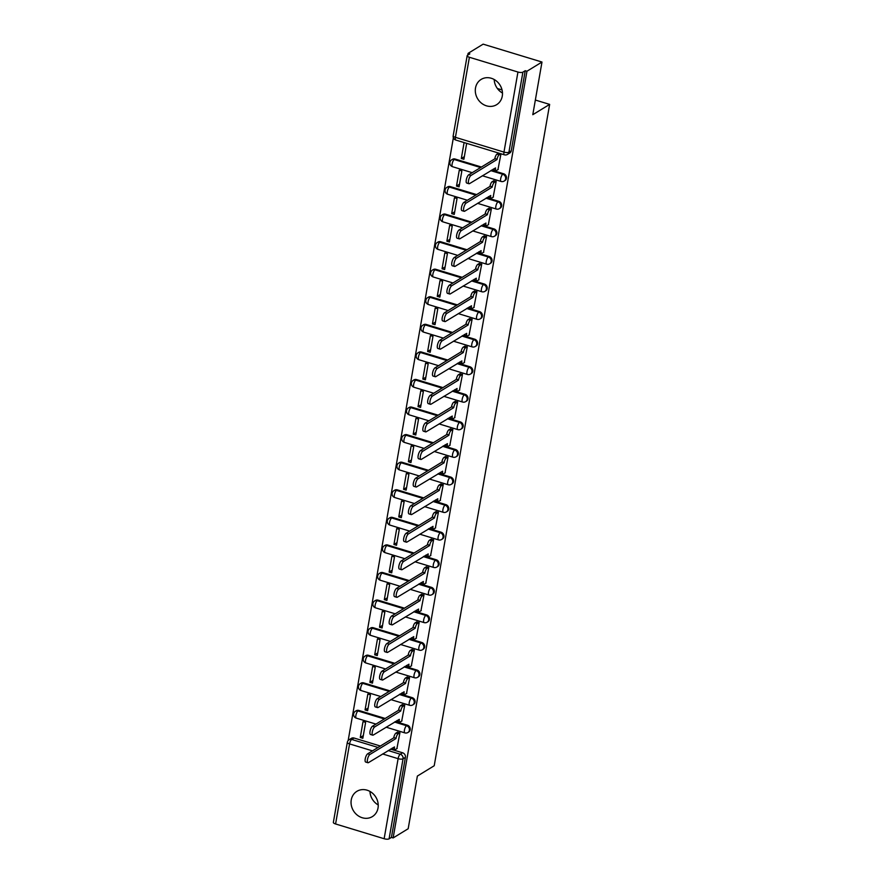 <?xml version="1.0" encoding="UTF-8"?>
<svg xmlns="http://www.w3.org/2000/svg" width="883" height="883" viewBox="0 0 883 883"><rect width="100%" height="100%" fill="white"/><g stroke="black" fill="none" stroke-linecap="round" stroke-linejoin="round"><path stroke-width="1.32" d="M475.507 87.98A14.823 13.113 -121.5 0 0 481.533 103.223A14.823 13.113 -121.5 0 0 496.621 104.691A14.823 13.113 -121.5 0 0 502.272 96.115A14.823 13.113 -121.5 0 0 496.246 80.883A14.823 13.113 -121.5 0 0 481.158 79.404A14.823 13.113 -121.5 0 0 475.507 87.98M502.471 93.035A14.823 13.113 58.5 0 1 494.193 79.503M351.257 799.888A14.823 13.113 -121.5 0 0 357.284 815.13A14.823 13.113 -121.5 0 0 372.372 816.598A14.823 13.113 -121.5 0 0 378.023 808.022A14.823 13.113 -121.5 0 0 371.997 792.791A14.823 13.113 -121.5 0 0 356.909 791.323A14.823 13.113 -121.5 0 0 351.257 799.888M378.222 804.943A14.823 13.113 58.5 0 1 369.955 791.411M504.999 180.551A3.797 3.366 -121.5 0 0 503.63 173.774L502.802 174.282A3.797 3.366 58.5 0 1 504.171 181.059L504.999 180.551M500.186 208.123A3.797 3.366 -121.5 0 0 498.818 201.346L497.99 201.854A3.797 3.366 58.5 0 1 499.359 208.631L500.186 208.123M495.374 235.695A3.797 3.366 -121.5 0 0 494.005 228.918L493.178 229.425A3.797 3.366 58.5 0 1 494.546 236.203L495.374 235.695M490.562 263.266A3.797 3.366 -121.5 0 0 489.193 256.489L488.365 256.997A3.797 3.366 58.5 0 1 489.734 263.774L490.562 263.266M485.749 290.838A3.797 3.366 -121.5 0 0 484.381 284.061L483.553 284.569A3.797 3.366 58.5 0 1 484.922 291.346L485.749 290.838M480.937 318.41A3.797 3.366 -121.5 0 0 479.568 311.633L478.741 312.141A3.797 3.366 58.5 0 1 480.109 318.918L480.937 318.41M476.125 345.981A3.797 3.366 -121.5 0 0 474.756 339.204L473.928 339.712A3.797 3.366 58.5 0 1 475.297 346.489L476.125 345.981M471.312 373.553A3.797 3.366 -121.5 0 0 469.944 366.776L469.116 367.284A3.797 3.366 58.5 0 1 470.484 374.061L471.312 373.553M466.5 401.125A3.797 3.366 -121.5 0 0 465.131 394.348L464.303 394.856A3.797 3.366 58.5 0 1 465.672 401.633L466.5 401.125M461.688 428.696A3.797 3.366 -121.5 0 0 460.33 421.919L459.491 422.427A3.797 3.366 58.5 0 1 460.86 429.204L461.688 428.696M456.875 456.268A3.797 3.366 -121.5 0 0 455.518 449.491L454.679 449.999A3.797 3.366 58.5 0 1 456.047 456.776L456.875 456.268M452.063 483.84A3.797 3.366 -121.5 0 0 450.705 477.063L449.866 477.571A3.797 3.366 58.5 0 1 451.235 484.348L452.063 483.84M447.251 511.412A3.797 3.366 -121.5 0 0 445.893 504.635L445.054 505.142A3.797 3.366 58.5 0 1 446.423 511.919L447.251 511.412M442.438 538.983A3.797 3.366 -121.5 0 0 441.081 532.206L440.242 532.714A3.797 3.366 58.5 0 1 441.61 539.491L442.438 538.983M437.626 566.555A3.797 3.366 -121.5 0 0 436.268 559.778L435.429 560.286A3.797 3.366 58.5 0 1 436.798 567.063L437.626 566.555M432.825 594.127A3.797 3.366 -121.5 0 0 431.456 587.35L430.617 587.857A3.797 3.366 58.5 0 1 431.986 594.634L432.825 594.127M428.012 621.698A3.797 3.366 -121.5 0 0 426.644 614.921L425.805 615.429A3.797 3.366 58.5 0 1 427.173 622.206L428.012 621.698M423.2 649.27A3.797 3.366 -121.5 0 0 421.831 642.493L420.992 643.001A3.797 3.366 58.5 0 1 422.361 649.778L423.2 649.27M418.387 676.842A3.797 3.366 -121.5 0 0 417.019 670.065L416.191 670.572A3.797 3.366 58.5 0 1 417.549 677.349L418.387 676.842M413.575 704.413A3.797 3.366 -121.5 0 0 412.206 697.636L411.379 698.144A3.797 3.366 58.5 0 1 412.736 704.921L413.575 704.413M408.763 731.985A3.797 3.366 -121.5 0 0 407.394 725.208L406.566 725.716A3.797 3.366 58.5 0 1 407.924 732.493L408.763 731.985M541.985 62.042L532.791 114.702L549.645 104.393L434.215 765.749L417.372 776.069L408.178 828.74L393.134 837.934L526.952 71.236L541.985 62.042L483.144 44.15L468.1 53.355L467.791 55.11M453.376 137.748L348.167 740.528M468.1 53.355L469.822 53.874L467.471 55.309A3.797 1.247 9.9 0 0 467.162 55.695A3.797 1.247 9.9 0 0 469.392 57.274L517.946 72.031A3.797 1.247 9.9 0 0 522.891 72.152L508.917 152.218A3.797 3.366 58.5 0 1 507.471 154.415L509.811 152.98A3.797 3.366 58.5 0 0 511.257 150.783L508.917 152.218A3.797 1.247 9.9 0 1 503.972 152.097L517.946 72.031M526.952 71.236L525.23 70.717L522.891 72.152M354.028 738.022L351.688 739.446A3.797 3.366 58.5 0 0 349.083 739.744L351.434 738.309A3.797 3.366 58.5 0 1 354.028 738.022L380.385 746.025M390.54 749.115L402.582 752.78L400.242 754.214A3.797 3.366 58.5 0 1 403.056 758.784L389.083 838.85A3.797 1.247 -170.1 0 1 384.138 838.729L335.584 823.971A3.797 1.247 -170.1 0 1 333.355 822.393L347.328 742.327A3.797 1.247 -170.1 0 0 349.558 743.905L335.584 823.971M389.083 838.85L391.423 837.415L393.134 837.934M396.886 748.629L399.922 732.802L397.306 732.283M360.264 737.493L362.836 738.276L365.617 722.371L363.034 721.588L360.264 737.493L363.299 735.638M365.076 709.921L367.648 710.705L370.43 694.8L367.847 694.016L365.076 709.921L368.112 708.067M401.699 721.058L404.734 705.23L402.118 704.711M369.889 682.349L372.46 683.133L375.242 667.228L372.659 666.444L369.889 682.349L372.924 680.495M406.511 693.486L409.546 677.658L406.931 677.14M374.701 654.778L377.273 655.561L380.054 639.656L377.471 638.873L374.701 654.778L377.736 652.923M411.323 665.914L414.359 650.087L411.743 649.568M379.513 627.206L382.085 627.99L384.856 612.085L382.284 611.301L379.513 627.206L382.549 625.352M416.136 638.343L419.171 622.515L416.555 621.996M384.326 599.634L386.897 600.418L389.668 584.513L387.096 583.729L384.326 599.634L387.361 597.78M420.948 610.771L423.983 594.943L421.368 594.425M389.138 572.063L391.71 572.846L394.48 556.941L391.909 556.158L389.138 572.063L392.173 570.208M425.761 583.199L428.796 567.372L426.18 566.853M393.95 544.491L396.522 545.275L399.293 529.37L396.721 528.586L393.95 544.491L396.986 542.637M430.573 555.628L433.608 539.8L430.992 539.281M398.763 516.919L401.335 517.703L404.105 501.798L401.533 501.014L398.763 516.919L401.798 515.065M435.385 528.056L438.421 512.228L435.805 511.71M403.575 489.348L406.147 490.131L408.917 474.226L406.346 473.443L403.575 489.348L406.61 487.493M440.198 500.484L443.233 484.657L440.617 484.138M408.387 461.776L410.959 462.56L413.73 446.655L411.158 445.871L408.387 461.776L411.423 459.922M445.01 472.913L448.045 457.085L445.429 456.566M413.2 434.204L415.772 434.988L418.542 419.083L415.97 418.299L413.2 434.204L416.224 432.35M449.822 445.341L452.858 429.513L450.242 428.995M418.012 406.633L420.584 407.416L423.354 391.511L420.783 390.728L418.012 406.633L421.036 404.778M454.635 417.769L457.67 401.942L455.054 401.423M422.825 379.061L425.396 379.845L428.167 363.939L425.595 363.156L422.825 379.061L425.849 377.207M459.447 390.198L462.482 374.37L459.866 373.851M427.626 351.489L430.209 352.273L432.979 336.368L430.407 335.584L427.626 351.489L430.661 349.635M464.259 362.626L467.295 346.798L464.679 346.279M432.438 323.918L435.021 324.701L437.791 308.796L435.22 308.012L432.438 323.918L435.474 322.063M469.072 335.054L472.107 319.227L469.48 318.708M437.251 296.346L439.833 297.13L442.604 281.224L440.032 280.441L437.251 296.346L440.286 294.492M473.884 307.483L476.919 291.655L474.292 291.136M442.063 268.774L444.646 269.558L447.416 253.653L444.844 252.869L442.063 268.774L445.098 266.92M478.696 279.911L481.732 264.083L479.105 263.564M446.875 241.202L449.458 241.986L452.228 226.081L449.657 225.297L446.875 241.202L449.911 239.348M483.509 252.339L486.544 236.512L483.917 235.993M451.688 213.631L454.259 214.414L457.041 198.509L454.469 197.726L451.688 213.631L454.723 211.777M488.321 224.768L491.356 208.94L488.729 208.421M456.5 186.059L459.072 186.843L461.853 170.938L459.281 170.154L456.5 186.059L459.535 184.205M493.133 197.196L496.169 181.368L493.542 180.849M461.312 158.487L463.884 159.271L466.666 143.366L464.094 142.582L461.312 158.487L464.348 156.633M497.946 169.624L500.981 153.797L498.354 153.278M455.076 159.017L454.248 159.525A3.797 3.366 58.5 0 0 451.654 159.823L452.482 159.315A3.797 3.366 -121.5 0 1 455.076 159.017L481.434 167.03M491.599 170.121L503.63 173.774M450.264 186.589L449.436 187.097A3.797 3.366 58.5 0 0 446.842 187.395L447.67 186.887A3.797 3.366 -121.5 0 1 450.264 186.589L476.621 194.602M486.787 197.693L498.818 201.346M445.462 214.161L444.624 214.668A3.797 3.366 58.5 0 0 442.03 214.966L442.858 214.459A3.797 3.366 -121.5 0 1 445.462 214.161L471.809 222.174M481.975 225.264L494.005 228.918M440.65 241.732L439.811 242.24A3.797 3.366 58.5 0 0 437.217 242.538L438.045 242.03A3.797 3.366 -121.5 0 1 440.65 241.732L466.997 249.746M477.162 252.825L489.193 256.489M435.838 269.304L434.999 269.812A3.797 3.366 58.5 0 0 432.405 270.11L433.233 269.602A3.797 3.366 -121.5 0 1 435.838 269.304L462.184 277.317M472.35 280.397L484.381 284.061M431.025 296.876L430.187 297.383A3.797 3.366 58.5 0 0 427.593 297.681L428.421 297.163A3.797 3.366 -121.5 0 1 431.025 296.876L457.372 304.889M467.537 307.968L479.568 311.633M426.213 324.447L425.374 324.955A3.797 3.366 58.5 0 0 422.78 325.253L423.608 324.734A3.797 3.366 -121.5 0 1 426.213 324.447L452.56 332.461M462.725 335.54L474.756 339.204M421.401 352.019L420.562 352.527A3.797 3.366 58.5 0 0 417.968 352.825L418.796 352.306A3.797 3.366 -121.5 0 1 421.401 352.019L447.758 360.032M457.913 363.112L469.944 366.776M416.588 379.591L415.75 380.098A3.797 3.366 58.5 0 0 413.156 380.396L413.984 379.878A3.797 3.366 -121.5 0 1 416.588 379.591L442.946 387.604M453.1 390.683L465.131 394.348M411.776 407.162L410.937 407.67A3.797 3.366 58.5 0 0 408.343 407.957L409.171 407.449A3.797 3.366 -121.5 0 1 411.776 407.162L438.134 415.176M448.288 418.255L460.33 421.919M406.964 434.734L406.125 435.242A3.797 3.366 58.5 0 0 403.531 435.529L404.359 435.021A3.797 3.366 -121.5 0 1 406.964 434.734L433.321 442.747M443.476 445.827L455.518 449.491M402.151 462.306L401.324 462.813A3.797 3.366 58.5 0 0 398.719 463.1L399.546 462.593A3.797 3.366 -121.5 0 1 402.151 462.306L428.509 470.319M438.663 473.398L450.705 477.063M397.339 489.877L396.511 490.385A3.797 3.366 58.5 0 0 393.906 490.672L394.734 490.164A3.797 3.366 -121.5 0 1 397.339 489.877L423.697 497.891M433.851 500.97L445.893 504.635M392.527 517.449L391.699 517.957A3.797 3.366 58.5 0 0 389.094 518.244L389.922 517.736A3.797 3.366 -121.5 0 1 392.527 517.449L418.884 525.462M429.039 528.542L441.081 532.206M387.714 545.021L386.886 545.528A3.797 3.366 58.5 0 0 384.282 545.815L385.109 545.308A3.797 3.366 -121.5 0 1 387.714 545.021L414.072 553.034M424.226 556.113L436.268 559.778M382.902 572.592L382.074 573.1A3.797 3.366 58.5 0 0 379.469 573.387L380.297 572.879A3.797 3.366 -121.5 0 1 382.902 572.592L409.259 580.595M419.414 583.685L431.456 587.35M378.09 600.164L377.262 600.672A3.797 3.366 58.5 0 0 374.657 600.959L375.485 600.451A3.797 3.366 -121.5 0 1 378.09 600.164L404.447 608.166M414.602 611.257L426.644 614.921M373.277 627.736L372.449 628.243A3.797 3.366 58.5 0 0 369.845 628.53L370.672 628.023A3.797 3.366 -121.5 0 1 373.277 627.736L399.635 635.738M409.789 638.828L421.831 642.493M368.465 655.307L367.637 655.815A3.797 3.366 58.5 0 0 365.032 656.102L365.86 655.594A3.797 3.366 -121.5 0 1 368.465 655.307L394.822 663.31M404.977 666.4L417.019 670.065M363.653 682.879L362.825 683.387A3.797 3.366 58.5 0 0 360.22 683.674L361.059 683.166A3.797 3.366 -121.5 0 1 363.653 682.879L390.01 690.881M400.165 693.972L412.206 697.636M358.84 710.451L358.012 710.958A3.797 3.366 58.5 0 0 355.408 711.245L356.246 710.738A3.797 3.366 -121.5 0 1 358.84 710.451L385.198 718.453M395.352 721.543L407.394 725.208M497.394 88.51L502.041 89.923M535.352 100.044L549.645 104.393M525.23 70.717L511.257 150.783M391.423 837.415L405.396 757.349A3.797 3.366 -121.5 0 0 402.582 752.78M399.844 732.769L398.156 733.806A3.797 1.258 106.9 0 0 396.026 738.265L393.796 737.592A3.797 1.258 -73.1 0 1 395.926 733.133L397.604 732.095M395.981 738.53L369.9 754.479A4.371 1.446 106.9 0 0 367.615 758.872A4.371 1.446 106.9 0 0 367.924 762.735A4.371 1.446 106.9 0 0 368.487 762.614L394.513 746.93A3.797 1.258 106.9 0 0 394.922 749.634L392.692 748.961A3.797 1.258 -73.1 0 1 392.195 748.1M367.924 762.735L365.694 762.051A4.371 1.446 -73.1 0 1 365.374 758.199A4.371 1.446 -73.1 0 1 367.67 753.806L393.741 737.857M394.922 749.634A3.797 1.258 106.9 0 0 395.407 749.535L397.195 748.442M404.657 705.197L402.968 706.234A3.797 1.258 106.9 0 0 400.838 710.694L398.608 710.02A3.797 1.258 -73.1 0 1 400.727 705.561L402.416 704.524M400.794 710.958L374.712 726.919A4.371 1.446 106.9 0 0 372.427 731.301A4.371 1.446 106.9 0 0 372.736 735.164A4.371 1.446 106.9 0 0 373.299 735.042L399.326 719.358A3.797 1.258 106.9 0 0 399.734 722.062L397.505 721.389A3.797 1.258 -73.1 0 1 397.008 720.528M372.736 735.164L370.507 734.479A4.371 1.446 -73.1 0 1 370.187 730.627A4.371 1.446 -73.1 0 1 372.483 726.234L398.553 710.285M399.734 722.062A3.797 1.258 106.9 0 0 400.22 721.963L402.008 720.87M409.458 677.625L407.78 678.663A3.797 1.258 106.9 0 0 405.65 683.122L403.421 682.449A3.797 1.258 -73.1 0 1 405.54 677.989L407.229 676.952M405.595 683.387L379.524 699.347A4.371 1.446 106.9 0 0 377.229 703.729A4.371 1.446 106.9 0 0 377.549 707.592A4.371 1.446 106.9 0 0 378.112 707.471L404.138 691.786A3.797 1.258 106.9 0 0 404.546 694.491L402.306 693.817A3.797 1.258 -73.1 0 1 401.82 692.956M377.549 707.592L375.319 706.908A4.371 1.446 -73.1 0 1 374.999 703.056A4.371 1.446 -73.1 0 1 377.295 698.663L403.365 682.714M404.546 694.491A3.797 1.258 106.9 0 0 405.032 694.391L406.82 693.298M414.27 650.054L412.582 651.091A3.797 1.258 106.9 0 0 410.463 655.55L408.233 654.877A3.797 1.258 -73.1 0 1 410.352 650.418L412.041 649.38M410.407 655.815L384.337 671.775A4.371 1.446 106.9 0 0 382.041 676.157A4.371 1.446 106.9 0 0 382.361 680.02A4.371 1.446 106.9 0 0 382.924 679.899L408.95 664.215A3.797 1.258 106.9 0 0 409.359 666.919L407.118 666.246A3.797 1.258 -73.1 0 1 406.633 665.385M382.361 680.02L380.131 679.336A4.371 1.446 -73.1 0 1 379.811 675.484A4.371 1.446 -73.1 0 1 382.107 671.091L408.178 655.142M409.359 666.919A3.797 1.258 106.9 0 0 409.844 666.82L411.633 665.727M419.083 622.482L417.394 623.519A3.797 1.258 106.9 0 0 415.275 627.979L413.045 627.305A3.797 1.258 -73.1 0 1 415.165 622.846L416.853 621.809M415.22 628.243L389.149 644.204A4.371 1.446 106.9 0 0 386.853 648.586A4.371 1.446 106.9 0 0 387.173 652.449A4.371 1.446 106.9 0 0 387.736 652.327L413.763 636.643A3.797 1.258 106.9 0 0 414.16 639.347L411.931 638.674A3.797 1.258 -73.1 0 1 411.445 637.813M387.173 652.449L384.944 651.764A4.371 1.446 -73.1 0 1 384.624 647.912A4.371 1.446 -73.1 0 1 386.92 643.519L412.99 627.57M414.16 639.347A3.797 1.258 106.9 0 0 414.657 639.248L416.445 638.155M423.895 594.91L422.206 595.948A3.797 1.258 106.9 0 0 420.087 600.407L417.858 599.734A3.797 1.258 -73.1 0 1 419.977 595.274L421.666 594.237M420.032 600.672L393.961 616.632A4.371 1.446 106.9 0 0 391.666 621.025A4.371 1.446 106.9 0 0 391.986 624.877A4.371 1.446 106.9 0 0 392.549 624.756L418.575 609.071A3.797 1.258 106.9 0 0 418.972 611.776L416.743 611.102A3.797 1.258 -73.1 0 1 416.257 610.241M391.986 624.877L389.756 624.193A4.371 1.446 -73.1 0 1 389.436 620.341A4.371 1.446 -73.1 0 1 391.732 615.948L417.802 599.999M418.972 611.776A3.797 1.258 106.9 0 0 419.469 611.676L421.257 610.583M428.708 567.339L427.019 568.376A3.797 1.258 106.9 0 0 424.9 572.835L422.659 572.162A3.797 1.258 -73.1 0 1 424.789 567.703L426.478 566.665M424.844 573.1L398.774 589.06A4.371 1.446 106.9 0 0 396.478 593.453A4.371 1.446 106.9 0 0 396.798 597.305A4.371 1.446 106.9 0 0 397.361 597.184L423.387 581.5A3.797 1.258 106.9 0 0 423.785 584.204L421.555 583.531A3.797 1.258 -73.1 0 1 421.07 582.67M396.798 597.305L394.569 596.621A4.371 1.446 -73.1 0 1 394.248 592.769A4.371 1.446 -73.1 0 1 396.544 588.376L422.615 572.427M423.785 584.204A3.797 1.258 106.9 0 0 424.281 584.105L426.07 583.012M433.52 539.767L431.831 540.804A3.797 1.258 106.9 0 0 429.712 545.264L427.471 544.59A3.797 1.258 -73.1 0 1 429.602 540.131L431.29 539.094M429.657 545.528L403.586 561.489A4.371 1.446 106.9 0 0 401.29 565.882A4.371 1.446 106.9 0 0 401.61 569.734A4.371 1.446 106.9 0 0 402.173 569.612L428.2 553.928A3.797 1.258 106.9 0 0 428.597 556.632L426.368 555.959A3.797 1.258 -73.1 0 1 425.882 555.098M401.61 569.734L399.381 569.049A4.371 1.446 -73.1 0 1 399.061 565.197A4.371 1.446 -73.1 0 1 401.357 560.804L427.427 544.855M428.597 556.632A3.797 1.258 106.9 0 0 429.094 556.533L430.882 555.44M438.332 512.195L436.644 513.233A3.797 1.258 106.9 0 0 434.513 517.692L432.284 517.019A3.797 1.258 -73.1 0 1 434.414 512.559L436.103 511.522M434.469 517.957L408.399 533.917A4.371 1.446 106.9 0 0 406.103 538.31A4.371 1.446 106.9 0 0 406.423 542.162A4.371 1.446 106.9 0 0 406.986 542.041L433.012 526.356A3.797 1.258 106.9 0 0 433.41 529.06L431.18 528.387A3.797 1.258 -73.1 0 1 430.694 527.526M406.423 542.162L404.193 541.478A4.371 1.446 -73.1 0 1 403.873 537.626A4.371 1.446 -73.1 0 1 406.169 533.233L432.24 517.283M433.41 529.06A3.797 1.258 106.9 0 0 433.906 528.961L435.694 527.868M443.145 484.635L441.456 485.661A3.797 1.258 106.9 0 0 439.326 490.12L437.096 489.447A3.797 1.258 -73.1 0 1 439.226 484.988L440.915 483.95M439.281 490.385L413.211 506.345A4.371 1.446 106.9 0 0 410.915 510.738A4.371 1.446 106.9 0 0 411.235 514.59A4.371 1.446 106.9 0 0 411.798 514.469L437.825 498.785A3.797 1.258 106.9 0 0 438.222 501.489L435.992 500.816A3.797 1.258 -73.1 0 1 435.507 499.966M411.235 514.59L409.006 513.906A4.371 1.446 -73.1 0 1 408.686 510.054A4.371 1.446 -73.1 0 1 410.981 505.661L437.052 489.712M438.222 501.489A3.797 1.258 106.9 0 0 438.719 501.389L440.507 500.297M447.957 457.063L446.268 458.089A3.797 1.258 106.9 0 0 444.138 462.549L441.908 461.875A3.797 1.258 -73.1 0 1 444.039 457.416L445.727 456.379M444.094 462.813L418.023 478.774A4.371 1.446 106.9 0 0 415.727 483.167A4.371 1.446 106.9 0 0 416.048 487.019A4.371 1.446 106.9 0 0 416.61 486.897L442.626 471.213A3.797 1.258 106.9 0 0 443.034 473.917L440.805 473.244A3.797 1.258 -73.1 0 1 440.319 472.394M416.048 487.019L413.818 486.334A4.371 1.446 -73.1 0 1 413.498 482.482A4.371 1.446 -73.1 0 1 415.794 478.089L441.864 462.14M443.034 473.917A3.797 1.258 106.9 0 0 443.531 473.818L445.319 472.725M452.769 429.491L451.081 430.518A3.797 1.258 106.9 0 0 448.95 434.977L446.721 434.304A3.797 1.258 -73.1 0 1 448.851 429.844L450.54 428.807M448.906 435.242L422.836 451.202A4.371 1.446 106.9 0 0 420.54 455.595A4.371 1.446 106.9 0 0 420.86 459.447A4.371 1.446 106.9 0 0 421.423 459.326L447.438 443.641A3.797 1.258 106.9 0 0 447.847 446.345L445.617 445.672A3.797 1.258 -73.1 0 1 445.131 444.822M420.86 459.447L418.63 458.763A4.371 1.446 -73.1 0 1 418.31 454.911A4.371 1.446 -73.1 0 1 420.606 450.518L446.677 434.568M447.847 446.345A3.797 1.258 106.9 0 0 448.332 446.246L450.131 445.153M457.582 401.92L455.893 402.946A3.797 1.258 106.9 0 0 453.763 407.405L451.533 406.732A3.797 1.258 -73.1 0 1 453.663 402.273L455.352 401.235M453.719 407.67L427.648 423.63A4.371 1.446 106.9 0 0 425.352 428.023A4.371 1.446 106.9 0 0 425.672 431.875A4.371 1.446 106.9 0 0 426.224 431.754L452.251 416.07A3.797 1.258 106.9 0 0 452.659 418.774L450.429 418.101A3.797 1.258 -73.1 0 1 449.944 417.251M425.672 431.875L423.443 431.191A4.371 1.446 -73.1 0 1 423.123 427.339A4.371 1.446 -73.1 0 1 425.418 422.946L451.489 406.997M452.659 418.774A3.797 1.258 106.9 0 0 453.145 418.674L454.944 417.582M462.394 374.348L460.705 375.374A3.797 1.258 106.9 0 0 458.575 379.833L456.345 379.16A3.797 1.258 -73.1 0 1 458.476 374.701L460.164 373.664M458.531 380.098L432.46 396.059A4.371 1.446 106.9 0 0 430.164 400.452A4.371 1.446 106.9 0 0 430.485 404.304A4.371 1.446 106.9 0 0 431.036 404.182L457.063 388.498A3.797 1.258 106.9 0 0 457.471 391.202L455.242 390.529A3.797 1.258 -73.1 0 1 454.756 389.679M430.485 404.304L428.255 403.619A4.371 1.446 -73.1 0 1 427.935 399.767A4.371 1.446 -73.1 0 1 430.231 395.374L456.301 379.425M457.471 391.202A3.797 1.258 106.9 0 0 457.957 391.103L459.756 390.01M467.206 346.776L465.518 347.803A3.797 1.258 106.9 0 0 463.387 352.262L461.158 351.589A3.797 1.258 -73.1 0 1 463.288 347.129L464.977 346.092M463.343 352.527L437.273 368.487A4.371 1.446 106.9 0 0 434.977 372.88A4.371 1.446 106.9 0 0 435.297 376.732A4.371 1.446 106.9 0 0 435.849 376.611L461.875 360.926A3.797 1.258 106.9 0 0 462.284 363.63L460.054 362.957A3.797 1.258 -73.1 0 1 459.568 362.107M435.297 376.732L433.056 376.048A4.371 1.446 -73.1 0 1 432.747 372.196A4.371 1.446 -73.1 0 1 435.043 367.803L461.114 351.853M462.284 363.63A3.797 1.258 106.9 0 0 462.769 363.531L464.557 362.438M472.019 319.204L470.33 320.231A3.797 1.258 106.9 0 0 468.2 324.69L465.97 324.017A3.797 1.258 -73.1 0 1 468.1 319.558L469.789 318.52M468.156 324.955L442.085 340.915A4.371 1.446 106.9 0 0 439.789 345.308A4.371 1.446 106.9 0 0 440.109 349.16A4.371 1.446 106.9 0 0 440.661 349.039L466.688 333.355A3.797 1.258 106.9 0 0 467.096 336.07L464.866 335.385A3.797 1.258 -73.1 0 1 464.381 334.536M440.109 349.16L437.869 348.476A4.371 1.446 -73.1 0 1 437.56 344.624A4.371 1.446 -73.1 0 1 439.855 340.231L465.926 324.282M467.096 336.07A3.797 1.258 106.9 0 0 467.582 335.959L469.37 334.867M476.831 291.633L475.142 292.659A3.797 1.258 106.9 0 0 473.012 297.118L470.782 296.445A3.797 1.258 -73.1 0 1 472.913 291.986L474.601 290.949M472.968 297.383L446.897 313.344A4.371 1.446 106.9 0 0 444.602 317.737A4.371 1.446 106.9 0 0 444.911 321.589A4.371 1.446 106.9 0 0 445.474 321.467L471.5 305.783A3.797 1.258 106.9 0 0 471.908 308.498L469.679 307.814A3.797 1.258 -73.1 0 1 469.193 306.964M444.911 321.589L442.681 320.904A4.371 1.446 -73.1 0 1 442.372 317.052A4.371 1.446 -73.1 0 1 444.668 312.659L470.738 296.71M471.908 308.498A3.797 1.258 106.9 0 0 472.394 308.388L474.182 307.295M481.643 264.061L479.955 265.088A3.797 1.258 106.9 0 0 477.824 269.547L475.595 268.873A3.797 1.258 -73.1 0 1 477.725 264.414L479.414 263.377M477.78 269.812L451.71 285.772A4.371 1.446 106.9 0 0 449.414 290.165A4.371 1.446 106.9 0 0 449.723 294.017A4.371 1.446 106.9 0 0 450.286 293.896L476.312 278.211A3.797 1.258 106.9 0 0 476.721 280.926L474.491 280.242A3.797 1.258 -73.1 0 1 474.005 279.392M449.723 294.017L447.493 293.344A4.371 1.446 -73.1 0 1 447.184 289.481A4.371 1.446 -73.1 0 1 449.48 285.088L475.551 269.138M476.721 280.926A3.797 1.258 106.9 0 0 477.206 280.816L478.994 279.723M486.456 236.489L484.767 237.516A3.797 1.258 106.9 0 0 482.637 241.975L480.407 241.302A3.797 1.258 -73.1 0 1 482.537 236.843L484.226 235.805M482.593 242.24L456.522 258.2A4.371 1.446 106.9 0 0 454.226 262.593A4.371 1.446 106.9 0 0 454.535 266.445A4.371 1.446 106.9 0 0 455.098 266.324L481.125 250.64A3.797 1.258 106.9 0 0 481.533 253.355L479.303 252.67A3.797 1.258 -73.1 0 1 478.818 251.821M454.535 266.445L452.306 265.772A4.371 1.446 -73.1 0 1 451.997 261.909A4.371 1.446 -73.1 0 1 454.292 257.516L480.363 241.567M481.533 253.355A3.797 1.258 106.9 0 0 482.019 253.244L483.807 252.152M491.268 208.918L489.579 209.944A3.797 1.258 106.9 0 0 487.449 214.403L485.22 213.73A3.797 1.258 -73.1 0 1 487.35 209.271L489.039 208.233M487.405 214.668L461.334 230.629A4.371 1.446 106.9 0 0 459.039 235.021A4.371 1.446 106.9 0 0 459.348 238.874A4.371 1.446 106.9 0 0 459.911 238.752L485.937 223.068A3.797 1.258 106.9 0 0 486.345 225.783L484.116 225.099A3.797 1.258 -73.1 0 1 483.63 224.249M459.348 238.874L457.118 238.2A4.371 1.446 -73.1 0 1 456.809 234.337A4.371 1.446 -73.1 0 1 459.105 229.944L485.175 213.995M486.345 225.783A3.797 1.258 106.9 0 0 486.831 225.673L488.619 224.58M496.08 181.346L494.392 182.373A3.797 1.258 106.9 0 0 492.261 186.832L490.032 186.158A3.797 1.258 -73.1 0 1 492.162 181.699L493.851 180.662M492.217 187.097L466.147 203.057A4.371 1.446 106.9 0 0 463.851 207.45A4.371 1.446 106.9 0 0 464.16 211.302A4.371 1.446 106.9 0 0 464.723 211.18L490.749 195.496A3.797 1.258 106.9 0 0 491.158 198.211L488.928 197.527A3.797 1.258 -73.1 0 1 488.442 196.677M464.16 211.302L461.93 210.629A4.371 1.446 -73.1 0 1 461.621 206.765A4.371 1.446 -73.1 0 1 463.917 202.373L489.988 186.423M491.158 198.211A3.797 1.258 106.9 0 0 491.643 198.101L493.431 197.008M500.893 153.774L499.204 154.801A3.797 1.258 106.9 0 0 497.074 159.26L494.844 158.587A3.797 1.258 -73.1 0 1 496.974 154.128L498.663 153.09M497.03 159.525L470.959 175.485A4.371 1.446 106.9 0 0 468.663 179.878A4.371 1.446 106.9 0 0 468.972 183.73A4.371 1.446 106.9 0 0 469.535 183.62L495.562 167.925A3.797 1.258 106.9 0 0 495.97 170.64L493.74 169.955A3.797 1.258 -73.1 0 1 493.255 169.106M468.972 183.73L466.743 183.057A4.371 1.446 -73.1 0 1 466.434 179.194A4.371 1.446 -73.1 0 1 468.73 174.812L494.8 158.852M495.97 170.64A3.797 1.258 106.9 0 0 496.456 170.54L498.244 169.437M469.392 57.274L455.418 137.34L503.972 152.097A3.797 1.258 106.9 0 0 504.381 154.812A3.797 3.797 0 0 0 507.471 154.415M372.471 750.87L349.558 743.905A3.797 1.258 -73.1 0 1 351.688 739.446L378.045 747.46M388.2 750.55L400.242 754.214A3.797 1.258 -73.1 0 0 398.112 758.674L382.626 753.961M384.138 838.729L398.112 758.674A3.797 1.247 9.9 0 0 403.056 758.784L405.396 757.349M451.654 159.823A3.797 3.797 0 0 0 452.526 166.699A3.797 1.258 106.9 0 1 452.118 163.984A3.797 1.258 106.9 0 1 454.248 159.525L480.606 167.538M490.76 170.629L502.802 174.282A3.797 1.258 106.9 0 0 500.672 178.741A3.797 1.258 -73.1 0 0 501.08 181.457A3.797 3.797 0 0 0 504.171 181.059M446.842 187.395A3.797 3.797 0 0 0 447.714 194.271A3.797 1.258 106.9 0 1 447.306 191.556A3.797 1.258 106.9 0 1 449.436 187.097L475.794 195.11M485.948 198.2L497.99 201.854A3.797 1.258 106.9 0 0 495.86 206.313A3.797 1.258 -73.1 0 0 496.268 209.028A3.797 3.797 0 0 0 499.359 208.631M442.03 214.966A3.797 3.797 0 0 0 442.902 221.843A3.797 1.258 106.9 0 1 442.493 219.127A3.797 1.258 106.9 0 1 444.624 214.668L470.981 222.682M481.136 225.772L493.178 229.425A3.797 1.258 106.9 0 0 491.047 233.885A3.797 1.258 -73.1 0 0 491.456 236.6A3.797 3.797 0 0 0 494.546 236.203M437.217 242.538A3.797 3.797 0 0 0 438.089 249.414A3.797 1.258 106.9 0 1 437.681 246.699A3.797 1.258 106.9 0 1 439.811 242.24L466.169 250.253M476.323 253.344L488.365 256.997A3.797 1.258 106.9 0 0 486.235 261.456A3.797 1.258 -73.1 0 0 486.643 264.172A3.797 3.797 0 0 0 489.734 263.774M432.405 270.11A3.797 3.797 0 0 0 433.277 276.986A3.797 1.258 106.9 0 1 432.869 274.271A3.797 1.258 106.9 0 1 434.999 269.812L461.356 277.825M471.511 280.915L483.553 284.569A3.797 1.258 106.9 0 0 481.423 289.028A3.797 1.258 -73.1 0 0 481.831 291.743A3.797 3.797 0 0 0 484.922 291.346M427.593 297.681A3.797 3.797 0 0 0 428.465 304.558A3.797 1.258 106.9 0 1 428.056 301.843A3.797 1.258 106.9 0 1 430.187 297.383L456.544 305.397M466.71 308.487L478.741 312.141A3.797 1.258 106.9 0 0 476.61 316.6A3.797 1.258 -73.1 0 0 477.019 319.315A3.797 3.797 0 0 0 480.109 318.918M422.78 325.253A3.797 3.797 0 0 0 423.652 332.129A3.797 1.258 106.9 0 1 423.255 329.414A3.797 1.258 106.9 0 1 425.374 324.955L451.732 332.968M461.897 336.059L473.928 339.712A3.797 1.258 106.9 0 0 471.798 344.171A3.797 1.258 -73.1 0 0 472.206 346.887A3.797 3.797 0 0 0 475.297 346.489M417.968 352.825A3.797 3.797 0 0 0 418.84 359.701A3.797 1.258 106.9 0 1 418.443 356.986A3.797 1.258 106.9 0 1 420.562 352.527L446.919 360.54M457.085 363.63L469.116 367.284A3.797 1.258 106.9 0 0 466.986 371.743A3.797 1.258 -73.1 0 0 467.394 374.458A3.797 3.797 0 0 0 470.484 374.061M413.156 380.396A3.797 3.797 0 0 0 414.028 387.273A3.797 1.258 106.9 0 1 413.63 384.558A3.797 1.258 106.9 0 1 415.75 380.098L442.107 388.112M452.273 391.191L464.303 394.856A3.797 1.258 106.9 0 0 462.173 399.315A3.797 1.258 -73.1 0 0 462.582 402.03A3.797 3.797 0 0 0 465.672 401.633M408.343 407.957A3.797 3.797 0 0 0 409.215 414.844A3.797 1.258 106.9 0 1 408.818 412.129A3.797 1.258 106.9 0 1 410.937 407.67L437.295 415.683M447.46 418.763L459.491 422.427A3.797 1.258 106.9 0 0 457.361 426.886A3.797 1.258 -73.1 0 0 457.769 429.602A3.797 3.797 0 0 0 460.86 429.204M403.531 435.529A3.797 3.797 0 0 0 404.403 442.405A3.797 1.258 106.9 0 1 404.006 439.701A3.797 1.258 106.9 0 1 406.125 435.242L432.482 443.255M442.648 446.334L454.679 449.999A3.797 1.258 106.9 0 0 452.549 454.458A3.797 1.258 -73.1 0 0 452.957 457.173A3.797 3.797 0 0 0 456.047 456.776M398.719 463.1A3.797 3.797 0 0 0 399.602 469.977A3.797 1.258 106.9 0 1 399.193 467.273A3.797 1.258 106.9 0 1 401.324 462.813L427.67 470.827M437.836 473.906L449.866 477.571A3.797 1.258 106.9 0 0 447.736 482.03A3.797 1.258 -73.1 0 0 448.145 484.745A3.797 3.797 0 0 0 451.235 484.348M393.906 490.672A3.797 3.797 0 0 0 394.789 497.548A3.797 1.258 106.9 0 1 394.381 494.844A3.797 1.258 106.9 0 1 396.511 490.385L422.858 498.398M433.023 501.478L445.054 505.142A3.797 1.258 106.9 0 0 442.924 509.601A3.797 1.258 -73.1 0 0 443.332 512.317A3.797 3.797 0 0 0 446.423 511.919M389.094 518.244A3.797 3.797 0 0 0 389.977 525.12A3.797 1.258 106.9 0 1 389.569 522.416A3.797 1.258 106.9 0 1 391.699 517.957L418.045 525.97M428.211 529.049L440.242 532.714A3.797 1.258 106.9 0 0 438.123 537.173A3.797 1.258 -73.1 0 0 438.52 539.888A3.797 3.797 0 0 0 441.61 539.491M384.282 545.815A3.797 3.797 0 0 0 385.165 552.692A3.797 1.258 106.9 0 1 384.756 549.988A3.797 1.258 106.9 0 1 386.886 545.528L413.233 553.542M423.399 556.621L435.429 560.286A3.797 1.258 106.9 0 0 433.31 564.745A3.797 1.258 -73.1 0 0 433.708 567.449A3.797 3.797 0 0 0 436.798 567.063M379.469 573.387A3.797 3.797 0 0 0 380.352 580.263A3.797 1.258 106.9 0 1 379.944 577.559A3.797 1.258 106.9 0 1 382.074 573.1L408.421 581.113M418.586 584.193L430.617 587.857A3.797 1.258 106.9 0 0 428.498 592.316A3.797 1.258 -73.1 0 0 428.895 595.021A3.797 3.797 0 0 0 431.986 594.634M374.657 600.959A3.797 3.797 0 0 0 375.54 607.835A3.797 1.258 106.9 0 1 375.132 605.131A3.797 1.258 106.9 0 1 377.262 600.672L403.608 608.685M413.774 611.764L425.805 615.429A3.797 1.258 106.9 0 0 423.685 619.888A3.797 1.258 -73.1 0 0 424.083 622.592A3.797 3.797 0 0 0 427.173 622.206M369.845 628.53A3.797 3.797 0 0 0 370.728 635.407A3.797 1.258 106.9 0 1 370.319 632.703A3.797 1.258 106.9 0 1 372.449 628.243L398.807 636.257M408.961 639.336L420.992 643.001A3.797 1.258 106.9 0 0 418.873 647.46A3.797 1.258 -73.1 0 0 419.27 650.164A3.797 3.797 0 0 0 422.361 649.778M365.032 656.102A3.797 3.797 0 0 0 365.915 662.978A3.797 1.258 106.9 0 1 365.507 660.274A3.797 1.258 106.9 0 1 367.637 655.815L393.995 663.828M404.149 666.908L416.191 670.572A3.797 1.258 106.9 0 0 414.061 675.031A3.797 1.258 -73.1 0 0 414.458 677.736A3.797 3.797 0 0 0 417.549 677.349M360.22 683.674A3.797 3.797 0 0 0 361.103 690.55A3.797 1.258 106.9 0 1 360.694 687.846A3.797 1.258 106.9 0 1 362.825 683.387L389.182 691.389M399.337 694.48L411.379 698.144A3.797 1.258 106.9 0 0 409.248 702.603A3.797 1.258 -73.1 0 0 409.657 705.307A3.797 3.797 0 0 0 412.736 704.921M355.408 711.245A3.797 3.797 0 0 0 356.291 718.122A3.797 1.258 106.9 0 1 355.882 715.418A3.797 1.258 106.9 0 1 358.012 710.958L384.37 718.961M394.524 722.051L406.566 725.716A3.797 1.258 106.9 0 0 404.436 730.175A3.797 1.258 -73.1 0 0 404.844 732.879A3.797 3.797 0 0 0 407.924 732.493M455.827 140.055A3.797 1.258 106.9 0 1 455.418 137.34A3.797 1.247 -170.1 0 1 453.189 135.761A3.797 3.797 0 0 0 455.827 140.055L504.381 154.812M396.026 738.265L393.796 737.592M398.156 733.806L395.926 733.133M369.9 754.479L367.67 753.806M400.838 710.694L398.608 710.02M402.968 706.234L400.727 705.561M374.712 726.919L372.483 726.234M405.65 683.122L403.421 682.449M407.78 678.663L405.54 677.989M379.524 699.347L377.295 698.663M410.463 655.55L408.233 654.877M412.582 651.091L410.352 650.418M384.337 671.775L382.107 671.091M415.275 627.979L413.045 627.305M417.394 623.519L415.165 622.846M389.149 644.204L386.92 643.519M420.087 600.407L417.858 599.734M422.206 595.948L419.977 595.274M393.961 616.632L391.732 615.948M424.9 572.835L422.659 572.162M427.019 568.376L424.789 567.703M398.774 589.06L396.544 588.376M429.712 545.264L427.471 544.59M431.831 540.804L429.602 540.131M403.586 561.489L401.357 560.804M434.513 517.692L432.284 517.019M436.644 513.233L434.414 512.559M408.399 533.917L406.169 533.233M439.326 490.12L437.096 489.447M441.456 485.661L439.226 484.988M413.211 506.345L410.981 505.661M444.138 462.549L441.908 461.875M446.268 458.089L444.039 457.416M418.023 478.774L415.794 478.089M448.95 434.977L446.721 434.304M451.081 430.518L448.851 429.844M422.836 451.202L420.606 450.518M453.763 407.405L451.533 406.732M455.893 402.946L453.663 402.273M427.648 423.63L425.418 422.946M458.575 379.833L456.345 379.16M460.705 375.374L458.476 374.701M432.46 396.059L430.231 395.374M463.387 352.262L461.158 351.589M465.518 347.803L463.288 347.129M437.273 368.487L435.043 367.803M468.2 324.69L465.97 324.017M470.33 320.231L468.1 319.558M442.085 340.915L439.855 340.231M473.012 297.118L470.782 296.445M475.142 292.659L472.913 291.986M446.897 313.344L444.668 312.659M477.824 269.547L475.595 268.873M479.955 265.088L477.725 264.414M451.71 285.772L449.48 285.088M482.637 241.975L480.407 241.302M484.767 237.516L482.537 236.843M456.522 258.2L454.292 257.516M487.449 214.403L485.22 213.73M489.579 209.944L487.35 209.271M461.334 230.629L459.105 229.944M492.261 186.832L490.032 186.158M494.392 182.373L492.162 181.699M466.147 203.057L463.917 202.373M497.074 159.26L494.844 158.587M499.204 154.801L496.974 154.128M470.959 175.485L468.73 174.812M404.844 732.879L386.125 727.195M375.97 724.104L356.291 718.122M409.657 705.307L390.937 699.623M380.783 696.532L361.103 690.55M414.458 677.736L395.75 672.051M385.584 668.961L365.915 662.978M419.27 650.164L400.562 644.48M390.396 641.389L370.728 635.407M424.083 622.592L405.374 616.908M395.209 613.817L375.54 607.835M428.895 595.021L410.187 589.336M400.021 586.246L380.352 580.263M433.708 567.449L414.999 561.765M404.833 558.674L385.165 552.692M438.52 539.888L419.811 534.193M409.646 531.102L389.977 525.12M443.332 512.317L424.624 506.621M414.458 503.531L394.789 497.548M448.145 484.745L429.436 479.05M419.27 475.959L399.602 469.977M452.957 457.173L434.248 451.478M424.083 448.387L404.403 442.405M457.769 429.602L439.061 423.906M428.895 420.816L409.215 414.844M462.582 402.03L443.873 396.335M433.708 393.244L414.028 387.273M467.394 374.458L448.685 368.763M438.52 365.672L418.84 359.701M472.206 346.887L453.487 341.191M443.332 338.101L423.652 332.129M477.019 319.315L458.299 313.62M448.145 310.54L428.465 304.558M481.831 291.743L463.111 286.048M452.957 282.968L433.277 276.986M486.643 264.172L467.924 258.476M457.769 255.397L438.089 249.414M491.456 236.6L472.736 230.904M462.582 227.825L442.902 221.843M496.268 209.028L477.548 203.333M467.394 200.253L447.714 194.271M501.08 181.457L482.361 175.761M472.206 172.682L452.526 166.699M467.162 55.695L453.189 135.761M349.083 739.744A3.797 3.797 0 0 0 347.328 742.327"/></g></svg>

